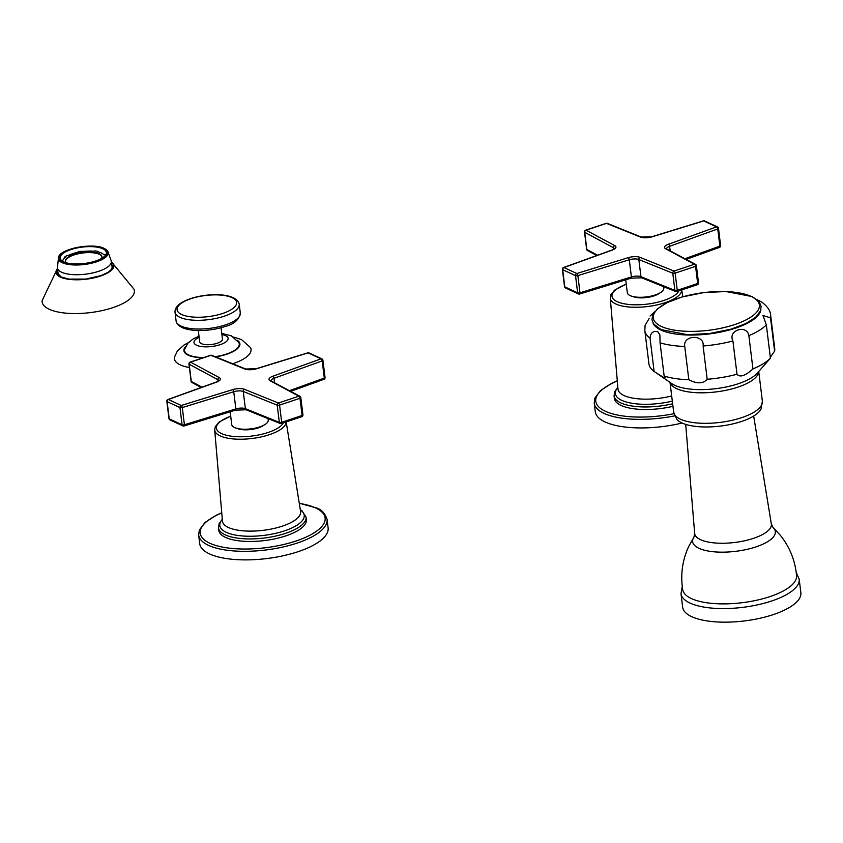 <?xml version="1.0" encoding="UTF-8"?>
<svg xmlns="http://www.w3.org/2000/svg" width="843" height="843" viewBox="0 0 843 843"><rect width="100%" height="100%" fill="white"/><g stroke="black" fill="none" stroke-linecap="round" stroke-linejoin="round"><path stroke-width="1.26" d="M198.305 330.509L199.696 341.836A11.465 4.078 -7 0 0 217.146 343.259A11.465 4.078 -7 0 0 222.457 339.044L221.066 327.706M221.772 333.438L231.414 335.851L238.864 342.627A27.566 9.789 173 0 1 215.165 356.694M203.848 357.537A27.566 9.789 173 0 1 188.737 354.987A27.566 9.789 -7 0 1 184.638 349.287L187.884 343.143L193.437 338.738L199.001 336.241M188.316 342.669L184.059 345.008L177.346 351.078L174.575 356.916A38.578 13.699 -7 0 0 180.307 364.903A38.578 13.699 173 0 0 189.39 367.516M233.69 337.095L241.509 339.581L250.466 347.601A38.578 13.699 173 0 1 232.626 363.744M655.591 372.437L654.126 371.426L650.037 338.148C650.606 332.732 653.209 330.614 657.867 331.794L659.879 334.871L660.069 342.806A63.362 22.508 -7 0 0 684.748 346.452C682.693 334.734 704.811 334.176 703.115 345.988L707.193 379.276A63.362 22.508 -7 0 0 737.003 374.25C739.912 377.653 745.233 375.883 752.947 368.939A63.362 22.508 -7 0 0 770.428 358.18L757.277 373.143A46.365 16.47 173 0 1 718.974 388.244A46.365 16.47 173 0 1 674.821 385.335A46.365 16.47 173 0 1 671.818 383.639L655.591 372.437L663.473 377.401L665.116 377.527L664.158 376.083A63.362 22.508 -7 0 0 688.836 379.74C697.119 383.997 703.241 383.839 707.193 379.276M703.115 345.988A63.362 22.508 -7 0 0 732.915 340.972C727.541 330.351 746.74 323.944 748.858 335.651L752.947 368.939M748.858 335.651A63.362 22.508 -7 0 0 766.34 324.903L762.957 315.493L770.513 317.843L774.601 351.12A63.362 22.508 -7 0 0 774.717 348.465L770.628 315.177C770.46 310.677 767.362 306.209 761.313 301.783L757.193 299.76M660.069 342.806L664.158 376.083M649.11 318.591L645.085 325.345L644.842 330.625L648.931 363.902A63.362 22.508 173 0 0 654.126 371.426M774.601 351.12L770.312 357.284M684.748 346.452L688.836 379.74M732.915 340.972L737.003 374.25M766.34 324.903L770.428 358.18M762.378 401.215L761.081 408.929A43.52 15.459 -7 0 1 726.782 425.135A43.52 15.459 -7 0 1 681.934 422.954A43.52 15.459 173 0 1 676.792 419.277L673.662 412.111A44.69 15.88 173 0 0 680.438 419.192A44.69 15.88 -7 0 0 731.25 420.499A44.69 15.88 -7 0 0 762.378 401.215L758.732 371.5M772.999 527.497L780.144 535.052C789.743 546.959 795.212 560.542 796.551 575.811A57.335 20.369 -7 0 1 756.182 600.342A57.335 20.369 -7 0 1 691.397 598.583A57.335 20.369 173 0 1 682.746 589.784C680.343 574.641 682.366 560.142 688.794 546.264L693.905 537.212A41.644 14.795 173 0 0 698.963 548.308A41.644 14.795 173 0 0 751.988 548.108A41.644 14.795 173 0 0 772.999 527.497L771.334 523.946A38.63 13.72 173 0 1 744.717 540.753A38.63 13.72 173 0 1 700.544 539.678A38.63 13.72 173 0 1 694.664 533.356L693.905 537.212M799.185 579.12L800.85 592.703A59.537 21.149 -7 0 1 759.385 618.393A59.537 21.149 -7 0 1 691.692 616.654A59.537 21.149 173 0 1 682.661 607.213L680.986 593.63A59.537 21.149 173 0 0 690.027 603.072A59.537 21.149 -7 0 0 757.72 604.81A59.537 21.149 -7 0 0 799.185 579.12L796.192 572.418M98.146 251.931L98.009 251.404A22.055 7.829 -7 0 0 94.585 250.898L94.079 251.267A21.022 7.471 -7 0 0 82.171 251.572L82.098 251.214A22.055 7.829 -7 0 0 77.956 251.909L78.22 252.236A21.022 7.471 -7 0 0 67.883 255.682L67.113 255.524A22.055 7.829 -7 0 0 64.679 257.02L65.575 257.104A21.022 7.471 -7 0 0 62.814 261.393M98.009 251.404L97.345 251.751A21.022 7.471 -7 0 1 103.847 254.776L104.838 254.575A22.055 7.829 -7 0 1 105.354 255.397M101.487 258.474A18.377 6.533 -7 0 0 101.929 256.662A18.377 6.533 -7 0 0 99.147 253.754A18.377 6.533 173 0 0 78.251 253.216A18.377 6.533 173 0 0 65.448 261.14A18.377 6.533 173 0 0 66.334 262.795M63.668 261.836A23.288 8.272 -7 0 0 90.148 262.51A23.288 8.272 -7 0 0 106.366 252.468A23.288 8.272 -7 0 0 102.835 248.769A23.288 8.272 173 0 0 76.355 248.095A23.288 8.272 173 0 0 60.138 258.137A23.288 8.272 173 0 0 63.668 261.836M57.482 268.601A29.105 10.337 173 0 0 60.454 277.105A29.105 10.337 -7 0 0 98.399 276.704A29.105 10.337 -7 0 0 111.476 261.973M57.472 268.517L42.15 300.572A46.46 16.502 173 0 0 49.21 309.255A46.46 16.502 -7 0 0 103.763 310.213A46.46 16.502 -7 0 0 134.079 289.286L111.466 261.888M64.658 257.853L64.679 257.02M101.95 256.936A18.377 6.533 -7 0 0 99.211 254.291A18.377 6.533 173 0 0 78.684 253.68A18.377 6.533 173 0 0 65.501 261.414M189.211 363.618A1.76 0.622 -7 0 0 188.958 363.997A1.76 0.622 -7 0 0 189.18 364.25A1.76 1.475 118.2 0 1 190.507 362.142A1.76 0.822 -108.4 0 0 190.149 362.111L210.571 355.293A1.76 0.822 -108.4 0 1 210.929 355.335L190.507 362.142L219.233 377.58A9.115 3.235 173 0 1 216.546 382.121L168.389 399.498L181.245 405.472L232.679 389.624A9.115 3.235 173 0 1 244.502 389.329L278.443 403.017L298.865 396.21L270.139 380.773A9.115 3.235 173 0 1 272.826 376.231L320.983 358.855L308.127 352.88L256.693 368.728A9.115 3.235 173 0 1 244.87 369.023L210.929 355.335A1.76 1.391 -68 0 1 211.793 355.335A1.76 1.76 0 0 0 210.571 355.293A1.76 0.822 -108.4 0 0 210.307 355.535M216.546 382.121A1.76 0.896 -109.8 0 0 216.145 382.1L167.999 399.477A1.76 0.896 -109.8 0 1 168.389 399.498A1.76 1.433 114.9 0 0 167.114 401.626L179.97 407.601A1.76 1.433 114.9 0 1 181.245 405.472A1.76 0.738 72.9 0 1 182.299 407.569L233.743 391.721A7.355 2.613 173 0 1 243.269 391.479L277.21 405.177A1.76 1.391 112 0 1 278.443 403.017A1.76 0.822 71.6 0 1 279.581 405.093L300.003 398.275A1.76 0.622 -7 0 0 300.825 397.633A1.76 0.622 -7 0 0 300.603 397.369A1.76 1.475 -61.8 0 0 299.908 396.284L270.951 380.867M302.711 414.556A1.76 0.622 173 0 1 302.932 414.819L300.825 397.633A1.76 1.76 0 0 0 299.908 396.284A1.76 1.475 -61.8 0 0 298.865 396.21A1.76 0.822 71.6 0 1 300.003 398.275L302.11 415.462L281.688 422.28A1.76 0.622 173 0 1 279.328 422.364L245.376 408.665A7.355 2.613 -7 0 0 235.85 408.908L184.417 424.756A1.76 0.622 173 0 1 182.077 424.788L169.222 418.813A1.76 0.622 173 0 1 168.958 418.539A1.76 0.622 173 0 1 169.148 418.202M324.776 377.19A1.76 0.622 173 0 1 325.04 377.464L322.932 360.277A1.76 1.76 0 0 0 321.921 358.897A1.76 1.433 -65.1 0 0 320.983 358.855A1.76 0.896 70.2 0 1 322.195 360.899A1.76 0.622 -7 0 0 322.932 360.277A1.76 0.622 -7 0 0 322.669 360.003A1.76 1.433 -65.1 0 0 321.921 358.897L309.075 352.922A1.76 1.76 0 0 0 307.811 352.838A1.76 0.738 -107.1 0 0 307.569 353.048M256.693 368.728A1.76 0.738 -107.1 0 0 256.377 368.676L307.811 352.838A1.76 0.738 -107.1 0 1 308.127 352.88A1.76 1.433 -65.1 0 1 309.075 352.922M191.213 380.878A1.76 0.622 173 0 0 191.066 381.184A1.76 1.76 0 0 0 191.983 382.522A1.76 1.475 -61.8 0 1 191.287 381.436A1.76 0.622 173 0 1 191.066 381.184L188.958 363.997A1.76 1.76 0 0 1 190.149 362.111A1.76 0.822 -108.4 0 0 189.801 362.564M167.156 400.931A1.76 0.622 -7 0 0 166.84 401.352A1.76 1.76 0 0 1 167.999 399.477A1.76 0.896 -109.8 0 0 167.599 400.056M301.383 416.663A1.76 0.822 -108.4 0 0 301.741 416.705A1.76 0.822 -108.4 0 0 302.11 415.462A1.76 0.622 173 0 0 302.932 414.819A1.76 1.76 0 0 1 301.741 416.705L281.32 423.513A1.76 0.822 -108.4 0 0 281.688 422.28L279.581 405.093A1.76 0.622 -7 0 1 277.21 405.177L279.328 422.364A1.76 1.391 -68 0 0 280.097 423.481L246.145 409.782A1.76 1.391 -68 0 1 245.376 408.665L243.269 391.479A1.76 1.391 112 0 1 244.502 389.329M280.961 423.481A1.76 0.822 -108.4 0 0 281.32 423.513A1.76 1.76 0 0 1 280.097 423.481A1.76 1.391 -68 0 0 280.961 423.481M323.491 379.318A1.76 0.896 -109.8 0 0 323.891 379.339A1.76 0.896 -109.8 0 0 324.302 378.086L289.444 390.667M169.959 419.919A1.76 1.433 -65.1 0 1 169.222 418.813L167.114 401.626A1.76 0.622 -7 0 1 166.84 401.352L168.958 418.539A1.76 1.76 0 0 0 169.959 419.919L182.815 425.894A1.76 1.433 -65.1 0 1 182.077 424.788L179.97 407.601A1.76 0.622 -7 0 0 182.299 407.569L184.417 424.756A1.76 0.738 -107.1 0 1 184.08 425.978A1.76 0.738 -107.1 0 1 183.763 425.926A1.76 1.433 -65.1 0 1 182.815 425.894A1.76 1.76 0 0 0 184.08 425.978L235.513 410.13A1.76 0.738 -107.1 0 0 235.85 408.908L233.743 391.721A1.76 0.738 72.9 0 0 232.679 389.624M230.171 411.774L231.751 424.63A18.377 6.533 -7 0 0 259.718 426.906A18.377 6.533 173 0 0 268.232 420.151L268.042 418.613M263.669 425.272A15.437 5.479 173 0 1 258.369 427.875A15.437 5.479 173 0 1 237.42 428.497M306.062 517.096L306.367 519.636A44.099 15.669 173 0 1 275.65 538.666A44.099 15.669 173 0 1 225.513 537.391A44.099 15.669 173 0 1 218.822 530.395L218.506 527.844A44.099 15.669 -7 0 0 225.197 534.841A44.099 15.669 -7 0 0 275.345 536.127A44.099 15.669 -7 0 0 306.062 517.096L302.005 510.763L300.298 509.625M221.741 512.744L216.377 515.157L204.965 522.502L199.306 530.089L198.663 535.084L199.707 543.651A64.69 22.982 -7 0 0 209.528 553.904A64.69 22.982 -7 0 0 283.069 555.79A64.69 22.982 -7 0 0 328.117 527.876L327.063 519.32C324.998 513.313 321.478 509.52 316.515 507.95L299.265 503.229M696.94 284.713A1.76 0.822 -108.4 0 0 697.298 284.744A1.76 0.822 -108.4 0 0 697.677 283.501L695.57 266.325A1.76 0.822 71.6 0 0 694.432 264.249L674.01 271.067A1.76 1.391 112 0 0 672.777 273.216L674.885 290.403L640.943 276.704L638.825 259.518L672.777 273.216A1.76 0.622 -7 0 0 675.138 273.132L677.256 290.319A1.76 0.622 173 0 1 674.885 290.403A1.76 1.391 -68 0 0 675.654 291.52L641.713 277.832A1.76 1.391 -68 0 1 640.943 276.704A7.355 2.613 -7 0 0 631.407 276.947L629.3 259.76A7.355 2.613 173 0 1 638.825 259.518A1.76 1.391 112 0 1 640.058 257.368L674.01 271.067A1.76 0.822 71.6 0 1 675.138 273.132L695.57 266.325A1.76 0.622 -7 0 0 696.381 265.671A1.76 0.622 -7 0 0 696.16 265.419A1.76 1.475 -61.8 0 0 695.464 264.333L666.518 248.906M698.278 282.605A1.76 0.622 173 0 1 698.499 282.858L696.381 265.671A1.76 1.76 0 0 0 695.464 264.333A1.76 1.475 -61.8 0 0 694.432 264.249L665.707 248.811A9.115 3.235 173 0 1 668.394 244.27L716.539 226.904L703.694 220.929L652.25 236.767A9.115 3.235 173 0 1 640.438 237.073L606.496 223.374A1.76 0.822 -108.4 0 0 606.138 223.342A1.76 0.822 -108.4 0 0 605.875 223.585M640.438 237.073A1.76 1.391 -68 0 1 641.302 237.073L607.35 223.374A1.76 1.391 -68 0 0 606.496 223.374L586.064 230.192A1.76 0.822 -108.4 0 0 585.706 230.15A1.76 0.822 -108.4 0 0 585.369 230.613M612.102 250.16A1.76 0.896 -109.8 0 0 611.712 250.139L563.556 267.516A1.76 0.896 -109.8 0 1 563.956 267.537L612.102 250.16A9.115 3.235 173 0 0 614.8 245.629L586.064 230.192A1.76 1.475 118.2 0 0 584.736 232.299L586.844 249.486A1.76 0.622 173 0 1 586.623 249.222A1.76 0.622 173 0 1 586.781 248.927M562.724 268.97A1.76 0.622 -7 0 0 562.407 269.391A1.76 1.76 0 0 1 563.556 267.516A1.76 0.896 -109.8 0 0 563.166 268.095M640.058 257.368A9.115 3.235 173 0 0 628.246 257.663L576.812 273.511A1.76 0.738 72.9 0 1 577.866 275.608A1.76 0.622 -7 0 1 575.527 275.64L577.634 292.827A1.76 1.433 -65.1 0 0 578.382 293.933A1.76 1.76 0 0 0 579.636 294.017A1.76 0.738 -107.1 0 1 579.32 293.975A1.76 1.433 -65.1 0 1 578.382 293.933L565.527 287.958A1.76 1.76 0 0 1 564.515 286.578L562.407 269.391A1.76 0.622 -7 0 0 562.671 269.665L575.527 275.64A1.76 1.433 114.9 0 1 576.812 273.511L563.956 267.537A1.76 1.433 114.9 0 0 562.671 269.665L564.789 286.852A1.76 0.622 173 0 1 564.515 286.578A1.76 0.622 173 0 1 564.705 286.241M720.333 245.229A1.76 0.622 173 0 1 720.607 245.503L718.499 228.316A1.76 1.76 0 0 0 717.488 226.936A1.76 1.433 -65.1 0 0 716.539 226.904A1.76 0.896 70.2 0 1 717.751 228.948A1.76 0.622 -7 0 0 718.499 228.316A1.76 0.622 -7 0 0 718.225 228.042A1.76 1.433 -65.1 0 0 717.488 226.936L704.632 220.961A1.76 1.76 0 0 0 703.368 220.877A1.76 0.738 -107.1 0 0 703.136 221.098M652.25 236.767A1.76 0.738 -107.1 0 0 651.934 236.725L703.368 220.877A1.76 0.738 -107.1 0 1 703.694 220.929A1.76 1.433 -65.1 0 1 704.632 220.961M596.781 255.524L587.539 250.561A1.76 1.475 -61.8 0 1 586.844 249.486L597.571 255.239M565.527 287.958A1.76 1.433 -65.1 0 1 564.789 286.852L577.634 292.827A1.76 0.622 173 0 0 579.973 292.795A1.76 0.738 -107.1 0 1 579.636 294.017L631.08 278.179A1.76 0.738 -107.1 0 0 631.407 276.947L579.973 292.795L577.866 275.608L629.3 259.76A1.76 0.738 72.9 0 0 628.246 257.663M676.518 291.52A1.76 1.391 -68 0 1 675.654 291.52A1.76 1.76 0 0 0 676.876 291.562A1.76 0.822 -108.4 0 0 677.256 290.319L697.677 283.501A1.76 0.622 173 0 0 698.499 282.858A1.76 1.76 0 0 1 697.298 284.744L676.876 291.562A1.76 0.822 -108.4 0 1 676.518 291.52M719.058 247.357A1.76 0.896 -109.8 0 0 719.448 247.378A1.76 0.896 -109.8 0 0 719.859 246.124L685.001 258.706M625.738 279.823L627.318 292.669A18.377 6.533 173 0 0 655.285 294.955A18.377 6.533 -7 0 0 663.799 288.19L663.61 286.662M659.237 293.322A15.437 5.479 173 0 1 653.936 295.914A15.437 5.479 173 0 1 632.988 296.546M672.946 406.315A44.099 15.669 173 0 1 621.07 405.43A44.099 15.669 173 0 1 614.378 398.433L614.073 395.883A44.099 15.669 -7 0 0 620.764 402.88A44.099 15.669 -7 0 0 672.64 403.776M617.297 380.783L611.944 383.207L600.522 390.541L594.863 398.128L594.22 403.123L595.274 411.69A64.69 22.982 -7 0 0 605.084 421.953A64.69 22.982 -7 0 0 682.103 423.028M225.313 324.934A32.34 11.486 173 0 1 176.092 320.92L175.017 312.184A32.34 11.486 173 0 0 224.238 316.199A32.34 11.486 173 0 0 239.222 304.302L240.297 313.038A32.34 11.486 173 0 1 225.313 324.934M190.982 298.685A29.99 10.653 173 0 1 232.067 297.653A29.99 10.653 173 0 1 222.721 313.438A29.99 10.653 173 0 1 181.635 314.481A29.99 10.653 173 0 1 190.982 298.685M221.899 334.523A17.187 6.112 -7 0 1 225.524 335.619A17.187 6.112 173 0 1 220.171 344.661A17.187 6.112 173 0 1 196.619 345.261A17.187 6.112 -7 0 1 199.138 337.316M185.597 346.621A28.198 10.021 -7 0 0 188.2 355.166A28.198 10.021 173 0 0 203.142 357.769M237.294 340.266A28.198 10.021 173 0 1 215.576 356.863M661.376 326.441A53.467 18.989 173 0 1 678.035 298.296A53.467 18.989 173 0 1 751.282 296.451A53.467 18.989 -7 0 1 734.622 324.597A53.467 18.989 -7 0 1 661.376 326.441M652.967 322.901A54.542 19.378 173 0 0 660.87 330.013A54.542 19.378 -7 0 0 720.776 332.047A54.542 19.378 -7 0 0 760.881 309.655M770.513 317.843A63.362 22.508 -7 0 0 770.628 315.177M650.037 338.148A63.362 22.508 173 0 1 644.842 330.625M758.668 371.573A44.69 15.88 173 0 1 726.329 390.225A44.69 15.88 173 0 1 676.697 388.676A44.69 15.88 173 0 1 670.09 382.448M103.931 248.411A24.595 8.736 173 0 1 96.26 261.351A24.595 8.736 173 0 1 62.572 262.205A24.595 8.736 173 0 1 70.243 249.254A24.595 8.736 173 0 1 103.931 248.411M104.416 248.58A25.132 8.925 173 0 1 107.672 251.098A25.132 8.925 173 0 1 92.751 262.932A25.132 8.925 173 0 1 62.161 262.668A25.132 8.925 173 0 1 58.536 257.126A25.132 8.925 173 0 1 62.677 252.763M61.518 272.205A27.197 9.663 -7 0 0 92.445 272.995A27.197 9.663 -7 0 0 111.381 261.267L107.672 251.098L104.237 248.422C93.173 242.563 60.422 248.506 58.536 257.126L57.398 267.895A27.197 9.663 173 0 0 61.518 272.205M102.593 247.863A25.132 8.925 173 0 1 103.995 248.39M111.845 264.987A27.64 9.821 173 0 1 112.488 266.662L111.455 269.454L108.136 272.278L101.012 275.629L85.68 279.086L69.105 279.107L61.328 277.052L57.63 273.406A27.64 9.821 173 0 1 57.851 271.615M111.508 262.278A28.81 10.232 173 0 1 97.914 276.736A28.81 10.232 173 0 1 60.696 277.031A28.81 10.232 173 0 1 57.514 268.906M244.87 369.023A1.76 1.391 -68 0 1 245.734 369.023L211.793 355.335M270.139 380.773A1.76 1.475 -61.8 0 1 271.183 380.857M270.951 380.709A7.355 2.613 173 0 1 274.038 378.275L322.195 360.899L324.302 378.086A1.76 0.622 173 0 0 325.04 377.464A1.76 1.76 0 0 1 323.891 379.339L290.666 391.331M272.826 376.231A1.76 0.896 70.2 0 1 274.038 378.275L274.586 382.68M245.734 369.023L256.377 368.676A1.76 0.738 -107.1 0 0 256.146 368.886M219.233 377.58A1.76 1.475 118.2 0 0 217.905 379.687L189.18 364.25L191.287 381.436L202.004 387.2M218.79 380.604A7.355 2.613 173 0 0 217.905 379.687L218.084 381.184M218.822 380.762L216.145 382.1A1.76 0.896 -109.8 0 0 215.85 382.374M235.197 410.088A1.76 0.738 -107.1 0 0 235.513 410.13L246.145 409.782M230.719 416.221A34.026 12.087 -7 0 0 221.593 433.618A34.026 12.087 -7 0 0 256.441 435.367A34.026 12.087 -7 0 0 283.396 422.828M230.697 416.052L219.001 422.143L215.292 426.716L214.702 430.035A35.964 12.771 -7 0 0 220.181 435.905A35.964 12.771 -7 0 0 260.424 437.085A35.964 12.771 -7 0 0 286.135 421.911M214.702 430.035L222.447 521.048A39.368 13.983 -7 0 0 228.432 527.486A39.368 13.983 -7 0 0 273.448 528.572A39.368 13.983 -7 0 0 300.593 511.459L286.188 421.89M222.31 519.478A42.529 15.111 -7 0 0 226.272 532.333A42.529 15.111 -7 0 0 282.226 531.596A42.529 15.111 -7 0 0 300.34 509.899M221.751 512.934A62.919 22.35 -7 0 0 209.759 543.208A62.919 22.35 -7 0 0 295.956 541.037A62.919 22.35 -7 0 0 315.567 507.907A62.919 22.35 -7 0 0 299.297 503.408M198.663 535.084A64.69 22.982 -7 0 0 208.474 545.337A64.69 22.982 -7 0 0 282.015 547.223A64.69 22.982 -7 0 0 327.063 519.32M584.768 231.656A1.76 0.622 -7 0 0 584.515 232.036A1.76 0.622 -7 0 0 584.736 232.299L613.462 247.737L613.651 249.222M614.8 245.629A1.76 1.475 118.2 0 0 613.462 247.737A7.355 2.613 173 0 1 614.357 248.643M614.389 248.801L611.712 250.139A1.76 0.896 -109.8 0 0 611.417 250.413M665.707 248.811A1.76 1.475 -61.8 0 1 666.739 248.896M666.507 248.748A7.355 2.613 173 0 1 669.605 246.314L717.751 228.948L719.859 246.124A1.76 0.622 173 0 0 720.607 245.503A1.76 1.76 0 0 1 719.448 247.378L686.234 259.37M668.394 244.27A1.76 0.896 70.2 0 1 669.605 246.314L670.143 250.729M641.302 237.073L651.934 236.725A1.76 0.738 -107.1 0 0 651.702 236.936M630.754 278.127A1.76 0.738 -107.1 0 0 631.08 278.179L641.713 277.832M626.286 284.27A34.026 12.087 -7 0 0 617.16 301.668A34.026 12.087 -7 0 0 652.008 303.406A34.026 12.087 -7 0 0 678.952 290.867M626.265 284.091L614.568 290.182L610.848 294.755L610.269 298.074A35.964 12.771 -7 0 0 615.738 303.944A35.964 12.771 -7 0 0 655.991 305.134A35.964 12.771 -7 0 0 681.702 289.95L682.841 296.757M610.269 298.074L618.003 389.097A39.368 13.983 -7 0 0 623.999 395.525A39.368 13.983 -7 0 0 671.681 395.978M617.877 387.517A42.529 15.111 -7 0 0 621.839 400.383A42.529 15.111 -7 0 0 672.314 401.131M617.318 380.973A62.919 22.35 -7 0 0 605.316 411.258A62.919 22.35 -7 0 0 673.957 413.692M594.22 403.123A64.69 22.982 -7 0 0 604.031 413.386A64.69 22.982 -7 0 0 674.695 415.873M240.297 313.038C239.159 319.803 233.996 324.323 224.807 326.589C206.451 332.743 178.2 332.3 176.092 320.92M175.017 312.184C174.733 306.841 179.896 302.331 190.507 298.643C208.864 292.479 237.115 292.921 239.222 304.302M752.019 296.536L759.417 302.152L761.103 306.357L760.491 310.846L755.602 317.326L745.886 323.543L731.05 329.149L709.269 333.565L687.224 334.629L661.038 329.602L653.641 323.997L651.955 319.782L652.566 315.303L657.456 308.823L667.171 302.605L682.008 296.999L703.789 292.574L725.834 291.52L752.019 296.536M654.59 311.826L650.048 316.02M670.016 382.395L673.662 412.111M685.707 424.387L694.664 533.356M753.663 416.042L771.334 523.946M682.272 586.412L680.986 593.63M58.241 274.829L57.398 267.895M112.235 268.2L111.381 261.267M201.214 387.485L191.983 382.522M222.289 519.204L219.127 523.651L218.506 527.844M607.35 223.374A1.76 1.76 0 0 0 606.138 223.342L585.706 230.15A1.76 1.76 0 0 0 584.515 232.036L586.623 249.222A1.76 1.76 0 0 0 587.539 250.561M617.845 387.243L614.684 391.7L614.073 395.883"/></g></svg>
